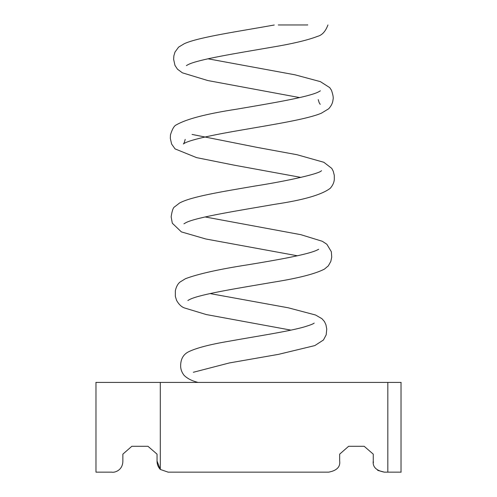 <?xml version="1.0" encoding="UTF-8"?>
<svg xmlns="http://www.w3.org/2000/svg" width="497" height="497" viewBox="0 0 497 497"><rect width="100%" height="100%" fill="white"/><g stroke="black" fill="none" stroke-linecap="round" stroke-linejoin="round"><path stroke-width="0.75" d="M278.301 24.962L307.457 24.962M339.662 461.048L339.662 460.818C340.538 466.82 336.879 470.597 328.685 472.15L168.123 472.15L160.301 469.441C158.071 467.043 156.984 464.173 157.046 460.818L157.046 454.146L147.944 446.275L131.842 446.275L122.865 454.146L122.865 460.818C122.927 470.746 114.061 472.821 111.881 472.15L95.971 472.15L95.971 382.417M95.859 382.417L401.141 382.417M401.029 382.417L401.029 472.15M401.141 472.15L387.822 472.15L387.822 382.417M377.689 470.373L384.343 472.15C376.117 470.597 372.427 466.82 373.266 460.818L373.396 462.788M373.266 460.818L373.266 454.146L364.158 446.275L348.646 446.275L339.662 454.146L339.662 460.818M387.822 472.15L384.343 472.15M157.052 461.048L160.301 469.441L160.301 382.417M314.185 323.081C313.619 323.771 310.401 325.032 304.531 326.852C288.291 331.555 255.694 336.401 229.303 341.184C209.846 344.44 196.197 348.012 188.357 351.888C183.107 354.603 180.535 359.443 180.641 366.401C180.771 369.588 181.921 372.57 184.095 375.347C187.35 378.546 191.917 380.882 197.787 382.355M209.995 293.572L288.266 307.798L315.539 315.005L321.938 318.689L324.46 321.578L325.926 324.74L326.753 329.064L326.194 334.798L323.454 339.991L314.825 345.589L278.463 354.361L229.328 362.953L193.321 372.284M318.689 249.289L317.366 249.935C308.78 254.358 278.047 259.838 248.251 264.727C219.22 269.206 198.278 273.872 185.431 278.718L179.97 282.079C177.758 283.899 176.211 286.812 175.335 290.813L175.342 296.411L176.609 300.437C178.79 304.332 181.38 306.823 184.362 307.916L206.298 314.564L290.944 330.126M205.118 216.953L300.865 234.683L322.329 241.293L326.864 244.275L331.337 251.718L331.729 257.111L330.809 261.447L328.337 265.845L324.448 269.107C315.204 273.866 298.262 278.214 273.611 282.147C240.666 287.8 200.713 294.05 189.941 299.356L187.872 300.499M321.46 170.682L321.484 170.657C320.13 173.577 287.788 180.945 255.346 185.971C222.116 191.668 190.916 196.663 179.454 203.093L174.695 206.795C173.229 207.404 172.049 210.753 171.148 216.847L172.31 223.215L181.374 231.894L205.839 238.995L297.386 255.781M192.066 134.432L257.185 147.404L297.038 154.722L323.858 162.289L331.791 168.415L333.245 171.229L334.295 175.366L334.319 179.467C334.071 182.505 332.723 185.443 330.275 188.27C321.826 194.731 303.406 200.067 275.009 204.267C239.84 210.386 196.557 217.121 185.878 222.675L183.927 223.836M320.223 104.358L319.198 102.767L318.229 99.617M320.366 90.814L318.739 91.777C308.91 97.058 270.492 103.395 236.684 109.172C206.559 113.788 186.474 119 176.441 124.822C174.285 125.592 172.304 128.909 170.483 134.78L170.316 138.346L171.614 144.043L175.068 148.901L196.557 157.617L233.932 165.122L301.027 177.41M207.951 58.795L295.013 74.817L320.379 81.632L329.753 87.646L331.474 90.28C333.077 94.952 333.593 98.089 333.009 99.698C332.804 102.773 331.362 105.799 328.703 108.775L321.366 113.204C307.649 119.031 275.015 124.256 243.132 129.767C216.512 134.252 191.625 139.303 184.617 143.161L183.3 143.962C183.853 143.782 184.48 142.26 185.188 139.396M299.616 97.592L207.789 80.539L182.387 72.823L177.472 69.189L174.969 65.399L173.633 59.336L173.869 55.826L174.975 52.104L178.609 47.116L184.362 43.668C198.831 37.07 239.883 31.224 274.257 25.012M307.426 24.85L307.792 24.962M186.375 65.604L188.04 64.66C198.061 59.41 237.336 53.173 270.387 47.464C291.938 43.904 307.643 40.207 317.508 36.368C322.081 35.219 325.554 31.417 327.933 24.962"/></g></svg>
